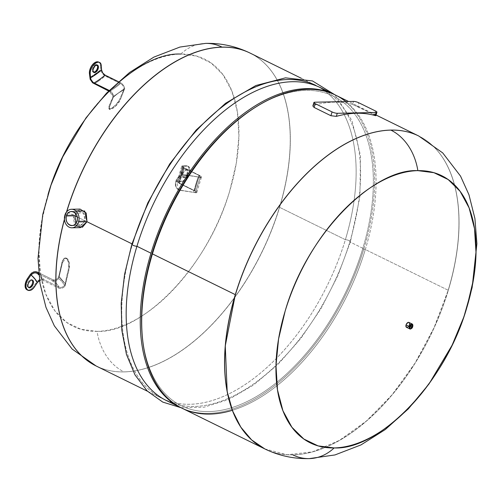 <?xml version="1.0" encoding="UTF-8"?>
<svg xmlns="http://www.w3.org/2000/svg" width="502" height="502" viewBox="0 0 502 502"><rect width="100%" height="100%" fill="white"/><g stroke="black" fill="none" stroke-linecap="round" stroke-linejoin="round"><path stroke-width="0.38" stroke-dasharray="2.51 1.88" d="M195.755 184.504A82.711 37.066 -80.1 0 0 193.596 192.31L180.312 190.183L193.596 192.31L198.234 176.942L184.949 174.815L180.789 175.487L178.166 177.281L176.233 179.879L175.305 182.828L175.449 185.652L176.704 188.175L178.461 189.593L180.312 190.183L178.461 189.593L176.704 188.175L175.449 185.652L175.606 181.435L176.233 179.879L179.327 176.327L183.167 174.803L184.949 174.815A155.745 36.069 -163.2 0 1 198.234 176.942L199.507 177.049C200.907 176.924 200.718 176.39 198.955 175.443L182.308 167.128L181.693 166.4L181.931 165.999L185.991 165.76L186.807 166.156L182.885 166.394L183.33 167.335L199.633 175.43C201.71 176.528 202.042 177.193 200.643 177.432A279.852 64.808 16.8 0 0 185.345 175.085L184.949 174.815L185.345 175.085L176.679 180.331L178.285 189.524L180.701 190.453A279.852 64.808 -163.2 0 1 196 192.799C196.765 187.51 198.315 182.389 200.643 177.432A5.371 1.242 16.8 0 0 201.484 177.074A5.371 1.242 16.8 0 0 199.633 175.43L184.278 167.881A81.613 46.109 116.2 0 0 181.699 175.568A81.613 46.109 116.2 0 0 179.634 183.249L194.989 190.798A81.613 46.109 -63.8 0 1 197.054 183.117A81.613 46.109 -63.8 0 1 199.633 175.43A81.613 46.109 116.2 0 0 197.054 183.117A81.613 46.109 116.2 0 0 194.989 190.798A5.371 1.242 -163.2 0 1 196.859 192.385A5.371 1.242 -163.2 0 1 196 192.799A5.371 1.242 16.8 0 0 194.989 190.798L179.634 183.249A81.613 46.109 -63.8 0 1 181.699 175.568A81.613 46.109 -63.8 0 1 184.278 167.881L182.759 166.72L183.719 166.225A77.214 43.624 116.2 0 0 181.128 173.912A77.214 43.624 116.2 0 0 179.076 181.592L178.128 182.113L179.634 183.249L178.128 182.113L178.354 181.705L178.128 182.113M198.246 176.949L193.621 192.316A82.711 42.381 98.6 0 1 195.755 184.491A82.711 42.381 98.6 0 1 198.259 176.949A82.711 42.381 -81.4 0 0 195.755 184.491A82.711 42.381 -81.4 0 0 193.621 192.316A4.261 0.985 16.8 0 0 194.87 192.417A4.261 0.985 16.8 0 0 195.799 192.071A4.261 0.985 16.8 0 0 194.318 190.81A82.711 46.73 -63.8 0 1 196.382 183.13A82.711 46.73 -63.8 0 1 198.955 175.443A4.261 0.985 -163.2 0 1 200.43 176.748A4.261 0.985 -163.2 0 1 199.507 177.049A4.261 0.985 -163.2 0 1 198.259 176.949L198.234 176.942A82.711 37.066 -80.1 0 0 195.761 184.479L198.246 176.949M182.759 166.72L182.885 166.394M186.807 166.156L185.991 165.76A8.252 4.662 -63.8 0 1 187.315 166.036A8.252 4.662 -63.8 0 1 188.332 174.426A8.252 4.662 -63.8 0 1 181.354 181.128L182.17 181.523A8.252 4.662 116.2 0 0 189.141 174.828A8.252 4.662 116.2 0 0 188.124 166.438A8.252 4.662 116.2 0 0 186.807 166.156C193.446 165.547 188.52 181.868 182.17 181.523L179.076 181.592L181.128 173.912L183.719 166.225L186.807 166.156M181.027 175.581A82.711 46.73 116.2 0 0 178.963 183.261L177.093 181.881L177.281 181.366L178.266 181.191A77.214 43.624 -63.8 0 1 180.312 173.51A77.214 43.624 -63.8 0 1 182.904 165.823L181.693 166.4L183.6 167.894A82.711 46.73 116.2 0 0 181.027 175.581A82.711 46.73 -63.8 0 1 183.6 167.894L198.955 175.443A82.711 46.73 116.2 0 0 196.382 183.13A82.711 46.73 116.2 0 0 194.318 190.81L178.963 183.261A82.711 46.73 -63.8 0 1 181.027 175.581M177.093 181.881L177.281 181.366L177.093 181.881L178.963 183.261L194.318 190.81A4.261 0.985 -163.2 0 1 194.87 192.417A4.261 0.985 -163.2 0 1 193.621 192.316L195.755 184.491M181.931 165.999L181.693 166.4M187.842 173.774A4.123 2.328 -63.8 0 1 183.506 177.526A4.123 2.328 -63.8 0 1 182.81 173.874L181.994 173.479A4.123 2.328 116.2 0 0 182.69 177.124A4.123 2.328 116.2 0 0 187.033 173.372L187.842 173.774L187.033 173.372A4.123 2.328 116.2 0 0 186.33 169.72A4.123 2.328 116.2 0 0 181.994 173.479L182.81 173.874A4.123 2.328 -63.8 0 1 187.146 170.122A4.123 2.328 -63.8 0 1 187.842 173.774C187.66 168.848 185.985 168.885 182.81 173.874C182.992 178.8 184.667 178.762 187.842 173.774M178.354 181.705L182.17 181.523L181.354 181.128L178.266 181.191L181.354 181.128A8.252 4.662 116.2 0 0 188.708 173.334A8.252 4.662 116.2 0 0 185.991 165.76L182.904 165.823A77.214 43.624 116.2 0 0 180.312 173.51A77.214 43.624 116.2 0 0 178.266 181.191L177.281 181.366M181.994 173.479A4.123 2.328 -63.8 0 1 185.671 169.582A4.123 2.328 -63.8 0 1 187.033 173.372A4.123 2.328 -63.8 0 1 183.349 177.269A4.123 2.328 -63.8 0 1 181.994 173.479M76.072 223.07L80.358 225.423L85.371 220.93L76.975 221.106L85.371 220.93L84.763 214.323L80.063 211.292L75.846 213.777L83.05 212.29L85.371 220.93L77.176 216.902L85.371 220.93L81.249 225.31L76.072 223.07M80.458 227.619L74.252 223.647L73.273 214.981L64.877 215.157L73.273 214.981L80.075 209.089M312.859 105.985L313.819 105.294L314.748 102.213L313.819 105.294A174.363 98.511 -63.8 0 1 352.636 104.491L353.565 101.41L352.636 104.491L357.625 106.549L358.767 102.766L357.625 106.549L374.448 114.82L375.59 111.036L374.448 114.82C376.054 115.623 376.293 115.874 375.157 115.567C376.293 115.874 376.054 115.623 374.448 114.82L352.636 104.491A174.363 98.511 116.2 0 0 313.819 105.294L312.859 105.985M411.565 325.854A0.822 0.464 -63.8 0 1 411.703 326.582A0.822 0.464 -63.8 0 1 410.969 327.36A0.822 0.464 116.2 0 0 411.703 326.582A0.822 0.464 116.2 0 0 411.433 325.823M406.953 327.448C409.638 325.691 410.153 323.985 408.502 322.322C410.153 323.985 409.638 325.691 406.953 327.448L406.965 327.448A2.748 1.556 116.2 0 0 409.419 324.857A2.748 1.556 -63.8 0 1 406.965 327.448L406.494 327.342L406.953 327.448A2.748 1.556 -63.8 0 1 406.526 327.36M410.41 329.036A2.748 1.556 -63.8 0 1 410.222 329.055A2.748 1.556 116.2 0 0 411.169 328.691A2.748 1.556 116.2 0 0 412.675 326.457L409.419 324.857L412.675 326.457A2.748 1.556 116.2 0 0 412.845 325.283A2.748 1.556 116.2 0 0 412.211 324.022M408.954 322.422A2.748 1.556 -63.8 0 1 409.419 324.857M412.845 325.283A2.748 1.556 -63.8 0 1 412.675 326.457A2.748 1.556 -63.8 0 1 411.169 328.691M418.737 135.998A174.363 98.511 -63.8 0 1 448.198 290.25L448.299 290.3A174.363 98.511 116.2 0 0 418.787 136.023A174.363 98.511 -63.8 0 1 448.299 290.3L448.198 290.25A174.363 98.511 -63.8 0 1 264.874 448.951M264.924 448.976A174.363 98.511 116.2 0 0 292.829 454.887A174.363 98.511 116.2 0 0 448.299 290.3A174.363 98.511 -63.8 0 1 292.829 454.887A174.363 98.511 -63.8 0 1 264.924 448.976M309.263 458.615A54.454 43.128 88.8 0 1 292.829 454.887M335.807 95.223A174.363 98.511 -63.8 0 1 365.318 249.5L448.198 290.25A174.363 98.511 116.2 0 0 418.687 135.973M264.824 448.926L287.2 454.73L312.501 451.838L339.365 440.417L366.36 421.071L392.037 394.842L415.022 363.128L434.079 327.63L448.198 290.25L365.318 249.5A174.363 98.511 -63.8 0 1 276.916 385.756A174.363 98.511 -63.8 0 1 181.944 408.176M75.802 210.865L73.273 214.981L66.697 211.75A174.363 98.511 -63.8 0 1 66.703 211.731A174.363 98.511 116.2 0 0 66.697 211.75L73.273 214.981L76.166 225.982M131.844 244.323A2.999 0.697 -163.2 0 1 132.49 244.097L131.982 243.853L132.49 244.097A174.363 98.511 116.2 0 0 162.002 398.375A174.363 98.511 116.2 0 0 345.382 239.699L279.583 207.351A174.363 98.511 116.2 0 0 250.071 53.074A174.363 98.511 -63.8 0 1 279.583 207.351L345.382 239.699A174.363 98.511 116.2 0 0 315.871 85.422L301.325 78.274M96.108 365.977A174.363 98.511 116.2 0 0 124.013 371.888A54.454 43.128 88.8 0 1 97.037 331.351A148.862 84.104 -63.8 0 1 48.016 194.588A148.862 84.104 -63.8 0 1 180.745 54.072A54.454 43.128 88.8 0 1 205.632 43.385A54.454 43.128 -91.2 0 0 180.745 54.072A148.862 84.104 -63.8 0 1 229.765 190.835A148.862 84.104 -63.8 0 1 97.037 331.351A54.454 43.128 -91.2 0 0 124.013 371.888A174.363 98.511 116.2 0 0 279.482 207.301L279.583 207.351A174.363 98.511 -63.8 0 1 96.208 366.027A174.363 98.511 116.2 0 0 279.583 207.351L279.482 207.301A174.363 98.511 116.2 0 0 249.971 53.024M64.457 219.575A174.363 98.511 -63.8 0 1 66.697 211.75A174.363 98.511 116.2 0 0 64.457 219.575M173.723 403.526A174.37 98.511 116.2 0 0 349.819 241.882A2.999 0.697 16.8 0 0 350.471 241.657A2.999 0.697 16.8 0 0 348.664 240.42A2.999 0.697 16.8 0 0 345.382 239.699A174.363 98.511 -63.8 0 1 189.907 404.286A174.363 98.511 -63.8 0 1 132.49 244.097A174.363 98.511 -63.8 0 1 287.966 79.511A174.363 98.511 -63.8 0 1 345.382 239.699A2.999 0.697 -163.2 0 1 348.664 240.42A2.999 0.697 -163.2 0 1 350.471 241.657A2.999 0.697 -163.2 0 1 349.819 241.882A174.37 98.511 116.2 0 0 327.103 91.559M363.894 248.797A174.37 98.511 116.2 0 0 335.211 94.934A174.37 98.511 -63.8 0 1 363.894 248.797L349.819 241.882L363.894 248.797A174.37 98.511 -63.8 0 1 181.354 407.881A174.37 98.511 116.2 0 0 363.894 248.797M320.307 87.599A174.37 98.511 -63.8 0 1 349.819 241.882A174.37 98.511 -63.8 0 1 166.444 400.565M142.229 335.424A172.443 97.426 116.2 0 0 276.577 382.555A172.443 97.426 116.2 0 0 362.72 248.823A172.443 97.426 116.2 0 0 253.937 108.206M232.357 410.297A174.363 98.511 116.2 0 0 276.916 385.756A174.363 98.511 116.2 0 0 365.318 249.5L362.72 248.823A172.443 97.426 -63.8 0 1 276.577 382.555A172.443 97.426 -63.8 0 1 142.154 334.608M253.253 108.645A172.443 97.426 -63.8 0 1 362.72 248.823L365.318 249.5A174.363 98.511 116.2 0 0 345.859 101.567M66.521 211.951A174.363 98.511 116.2 0 0 64.432 219.261A174.363 98.511 -63.8 0 1 66.521 211.951M48.016 194.588L41.453 222.455L38.874 249.086L40.373 273.339L45.814 294.166L54.8 310.694L66.728 322.453L80.979 329.312L97.037 331.351C140.811 333.748 207.671 268.514 229.765 190.835L236.329 162.974L238.908 136.343L237.408 112.084L231.968 91.257L222.982 74.729L211.053 62.97L196.803 56.111L180.745 54.072M27.428 289.98A8.252 4.662 116.2 0 0 33.847 286.165L36.621 282.055A77.214 43.624 116.2 0 0 33.665 277.939A77.214 43.624 116.2 0 0 30.22 274.55A77.214 43.624 -63.8 0 1 33.665 277.939A77.214 43.624 -63.8 0 1 36.621 282.055L39.777 279.526L41.955 279.137L43.73 279.558L59.085 287.106A82.711 46.73 116.2 0 0 56.111 283.021A82.711 46.73 116.2 0 0 52.679 279.608A4.261 3.42 -40.5 0 0 58.176 277.694A4.261 3.42 -40.5 0 0 58.834 276.232L65.247 283.712A82.711 35.655 9.7 0 1 61.671 279.978A82.711 32.956 13.9 0 1 58.834 276.232A4.261 3.42 139.5 0 1 58.176 277.694A4.261 3.42 139.5 0 1 52.679 279.608A82.711 46.73 -63.8 0 1 56.111 283.021A82.711 46.73 -63.8 0 1 59.085 287.106A4.261 3.42 -40.5 0 0 64.582 285.192A4.261 3.42 -40.5 0 0 65.241 283.737L65.241 283.724A82.711 32.956 13.9 0 1 61.671 279.978A82.711 32.956 -166.1 0 0 65.241 283.737L58.834 276.232A82.711 32.956 -166.1 0 0 61.664 279.972A82.711 35.655 9.7 0 1 58.841 276.207L61.878 262.458L62.543 262.527L61.878 262.458L63.559 258.894L64.959 257.972L66.898 258.844L68.416 262.264L68.799 265.37L68.278 269.963L68.95 270.032L69.169 262.094L66.258 258.041L62.543 262.527L58.678 278.528A5.371 4.305 139.5 0 1 52.076 280.505A81.613 46.109 -63.8 0 1 55.509 283.919A81.613 46.109 116.2 0 0 52.076 280.505L38.767 273.96L52.076 280.505A5.371 4.305 -40.5 0 0 58.678 278.528L62.543 262.527C64.915 252.87 71.73 260.645 68.95 270.032L65.084 286.027C62.963 282.789 60.824 280.285 58.678 278.528C60.824 280.285 62.963 282.789 65.084 286.027L68.95 270.032L68.278 269.963L68.799 265.37L68.416 262.264L67.519 259.772L66.302 258.292L64.959 257.972L63.559 258.894L62.543 260.557L58.841 276.207L65.247 283.712L68.278 269.963A155.745 124.854 -40.5 0 0 65.247 283.712L64.582 285.192C62.976 287.207 61.144 287.847 59.085 287.106L43.73 279.558L41.955 279.137L39.777 279.526L38.077 280.499L33.847 286.165L34.663 286.567L33.847 286.165A8.252 4.662 -63.8 0 1 27.428 289.98A8.252 4.662 -63.8 0 1 27.008 289.817M124.722 88.484L120.536 99.158C118.547 105.577 106.907 113.778 109.499 107.02L113.678 96.346L124.722 88.484L113.678 96.346L109.499 107.02L108.947 106.562L108.834 108.645L109.8 108.947L111.482 108.281L115.786 104.774L119.269 100.256L123.806 89.739L118.001 93.391L112.762 97.608L108.947 106.562A155.745 88.785 54.5 0 1 112.762 97.608L112.912 96.39L109.499 91.427L108.633 91L109.499 91.427A4.261 2.428 54.5 0 1 112.912 96.39A4.261 2.428 54.5 0 1 112.774 97.589L118.001 93.391L123.818 89.72A82.711 63.559 21 0 0 118.008 93.385A82.711 65.204 -152.7 0 1 123.806 89.739A4.261 2.428 -125.5 0 0 123.956 88.528A4.261 2.428 -125.5 0 0 120.536 83.564A82.711 46.73 -63.8 0 1 115.046 87.825A82.711 46.73 -63.8 0 1 109.499 91.427A82.711 46.73 116.2 0 0 115.046 87.825A82.711 46.73 116.2 0 0 120.536 83.564L103.594 74.905L101.209 71.435L100.77 69.583A77.214 43.624 -63.8 0 1 95.273 73.869A77.214 43.624 -63.8 0 1 89.726 77.452A77.214 43.624 116.2 0 0 95.273 73.869A77.214 43.624 116.2 0 0 100.77 69.583L100.456 65.536L101.272 65.938L100.456 65.536A8.252 4.662 116.2 0 0 98.969 62.298A8.252 4.662 -63.8 0 1 100.456 65.536L101.209 71.435L102.326 73.48L105.182 76.015A82.711 46.73 -63.8 0 1 99.691 80.276A82.711 46.73 116.2 0 0 105.182 76.015L120.536 83.564A4.261 2.428 54.5 0 1 123.956 88.528A4.261 2.428 54.5 0 1 123.818 89.72L118.001 93.391A82.711 63.559 21 0 0 112.774 97.589A82.711 63.559 -159 0 1 118.001 93.391A82.711 63.559 -159 0 1 123.818 89.72L119.269 100.256L115.786 104.774L112.567 107.572L109.8 108.947L108.834 108.645L108.947 106.562L109.499 107.02L109.58 109.298L115.096 106.681L120.536 99.158L119.984 98.699L120.536 99.158L124.722 88.484A5.371 3.062 -125.5 0 0 120.474 82.679A81.613 46.109 -63.8 0 1 114.977 86.946A81.613 46.109 -63.8 0 1 109.43 90.542C111.67 91.835 113.088 93.774 113.678 96.346A5.371 3.062 -125.5 0 0 109.43 90.542L109.43 90.542A81.613 46.109 116.2 0 0 114.977 86.946A81.613 46.109 116.2 0 0 120.474 82.679A5.371 3.062 54.5 0 1 124.722 88.484M196 192.799A279.852 64.808 16.8 0 0 180.701 190.453C171.64 189.656 176.572 173.328 185.345 175.085A279.852 64.808 -163.2 0 1 200.643 177.432C198.315 182.389 196.765 187.51 196 192.799M250.021 53.049A174.363 98.511 -63.8 0 1 279.482 207.301A174.363 98.511 -63.8 0 1 124.013 371.888A174.363 98.511 -63.8 0 1 96.158 366.002M109.248 108.928L108.834 108.645M118.428 81.675L120.474 82.679L118.428 81.675M98.574 62.066A8.252 4.662 -63.8 0 1 98.969 62.298M94.144 83.878A82.711 46.73 116.2 0 0 99.691 80.276A82.711 46.73 -63.8 0 1 94.144 83.878M94.596 65.065L95.411 65.467L94.596 65.065A4.123 2.328 116.2 0 0 92.211 68.881A4.123 2.328 116.2 0 0 93.033 72.075A4.123 2.328 116.2 0 0 93.472 72.2A4.123 2.328 -63.8 0 1 92.142 69.251A4.123 2.328 -63.8 0 1 94.596 65.065A4.123 2.328 -63.8 0 1 97.043 64.94A4.123 2.328 116.2 0 0 96.673 64.67A4.123 2.328 116.2 0 0 94.596 65.065M112.768 97.595L112.762 97.608A82.711 65.204 -152.7 0 1 117.995 93.391L112.768 97.595M58.477 288.01C60.842 288.901 63.045 288.242 65.084 286.027A5.371 4.305 139.5 0 1 58.477 288.01L43.122 280.461L58.477 288.01A81.613 46.109 116.2 0 0 55.509 283.919A81.613 46.109 -63.8 0 1 58.477 288.01M41.873 280.129L43.122 280.461A81.613 46.109 116.2 0 0 40.154 276.364A81.613 46.109 116.2 0 0 38.867 274.952A81.613 46.109 -63.8 0 1 40.154 276.364A81.613 46.109 -63.8 0 1 43.122 280.461L40.066 280.392L41.873 280.129M39.551 280.612L40.066 280.392L39.551 280.612M64.959 257.972L66.258 258.041M40.756 275.472A82.711 46.73 116.2 0 0 37.324 272.059A82.711 46.73 -63.8 0 1 40.756 275.472A82.711 46.73 -63.8 0 1 43.73 279.558A82.711 46.73 116.2 0 0 40.756 275.472M27.629 286.88L28.445 287.282L27.629 286.88A4.123 2.328 116.2 0 0 28.068 287.232A4.123 2.328 116.2 0 0 28.514 287.364A4.123 2.328 -63.8 0 1 27.629 286.88A4.123 2.328 -63.8 0 1 28.244 281.729A4.123 2.328 -63.8 0 1 32.084 280.097A4.123 2.328 116.2 0 0 31.714 279.827A4.123 2.328 116.2 0 0 28.03 282.068A4.123 2.328 116.2 0 0 27.629 286.88M52.679 279.608L38.648 272.705L52.679 279.608M178.285 189.524L177.871 189.241M182.759 166.538L178.11 181.937M187.315 166.036L188.124 166.438M177.055 181.624L181.705 166.218M196.859 192.385L201.484 177.074M183.506 177.526L182.69 177.124M187.146 170.122L186.33 169.72M195.799 192.071L200.43 176.748M80.358 225.423L71.886 225.599M80.063 211.292L71.598 211.467M376.073 115.021L348.595 101.511M162.002 398.375L147.462 391.227M180.984 407.706L204.069 407.21L228.605 399.504L253.573 385.028L277.964 364.421L300.754 338.58L320.998 308.623L337.808 275.843L350.471 241.657L359.928 196.822L360.461 155.438L351.952 120.543L334.847 94.752M109.58 109.298L108.965 108.783M97.488 65.065L96.673 64.67M93.849 72.47L93.033 72.075M32.523 280.229L31.714 279.827M28.884 287.633L28.068 287.232"/><path stroke-width="0.75" d="M64.877 215.157A9.268 7.342 88.8 0 1 74.346 209.899A9.268 7.342 88.8 0 1 78.607 221.909A9.268 7.342 88.8 0 1 69.138 227.161A9.268 7.342 88.8 0 1 64.877 215.157A9.268 7.342 -91.2 0 0 71.93 227.801A9.268 7.342 -91.2 0 0 78.607 221.909A9.268 7.342 -91.2 0 0 71.548 209.265A9.268 7.342 -91.2 0 0 64.877 215.157M66.509 215.96C63.622 224.294 74.735 229.759 76.975 221.106C79.862 212.773 68.749 207.307 66.509 215.96L74.905 215.785L76.072 223.07L74.905 215.785L66.509 215.96A7.066 5.597 88.8 0 1 71.598 211.467A7.066 5.597 88.8 0 1 76.975 221.106A7.066 5.597 88.8 0 1 71.886 225.599A7.066 5.597 88.8 0 1 66.509 215.96M75.846 213.777L74.905 215.785L75.846 213.777M71.548 209.265L80.075 209.089L86.225 213.068L86.997 221.733L78.607 221.909L86.997 221.733L80.458 227.619L71.93 227.801M332.067 111.933L330.925 115.724L314.101 107.453L315.25 103.663L332.067 111.933A3.853 0.891 16.8 0 0 334.771 112.912A3.853 0.891 16.8 0 0 337.269 113.289L376.092 112.486A3.853 0.891 16.8 0 0 376.927 112.197A3.853 0.891 16.8 0 0 376.914 112.04A3.853 0.891 16.8 0 0 375.59 111.036L358.767 102.766A3.853 0.891 16.8 0 0 356.062 101.787A3.853 0.891 16.8 0 0 353.565 101.41L314.748 102.213A3.853 0.891 16.8 0 0 313.913 102.502A3.853 0.891 16.8 0 0 313.919 102.659A3.853 0.891 16.8 0 0 315.25 103.663L314.101 107.453L312.859 105.985L314.101 107.453L330.925 115.724L332.067 111.933L315.25 103.663A3.853 0.891 -163.2 0 1 313.919 102.659A3.853 0.891 -163.2 0 1 314.748 102.213L353.565 101.41A3.853 0.891 -163.2 0 1 356.062 101.787A3.853 0.891 -163.2 0 1 358.767 102.766L375.59 111.036A3.853 0.891 -163.2 0 1 376.914 112.04A3.853 0.891 -163.2 0 1 376.092 112.486L375.157 115.567L376.092 112.486L337.269 113.289L336.34 116.37L337.269 113.289A3.853 0.891 -163.2 0 1 334.771 112.912A3.853 0.891 -163.2 0 1 332.067 111.933M376.927 112.197L375.872 115.68L375.157 115.567A174.363 98.511 116.2 0 0 336.34 116.37L330.925 115.724L336.34 116.37A174.363 98.511 -63.8 0 1 375.157 115.567M410.222 329.055A2.748 1.556 -63.8 0 1 409.783 328.961A2.748 1.556 -63.8 0 1 409.318 326.526A2.748 1.556 -63.8 0 1 411.772 323.928L411.897 324.286A2.472 1.399 116.2 0 0 409.688 326.626A2.472 1.399 116.2 0 0 410.504 328.898L410.222 329.055L409.688 326.626L411.897 324.286L412.713 326.564L410.504 328.898A2.472 1.399 116.2 0 0 412.713 326.564A2.472 1.399 116.2 0 0 411.897 324.286L411.772 323.928A2.748 1.556 116.2 0 0 409.318 326.526A2.748 1.556 116.2 0 0 409.783 328.961A2.748 1.556 116.2 0 0 410.222 329.055M411.433 325.823A0.822 0.464 116.2 0 0 410.699 326.601A0.822 0.464 116.2 0 0 410.969 327.36A0.822 0.464 -63.8 0 1 410.837 327.335A0.822 0.464 -63.8 0 1 410.736 326.495A0.822 0.464 -63.8 0 1 411.433 325.823A0.822 0.464 -63.8 0 1 411.565 325.854C412.067 326.934 411.828 327.429 410.837 327.335M406.494 327.342L406.526 327.36A2.748 1.556 -63.8 0 1 406.062 324.926A2.748 1.556 -63.8 0 1 408.509 322.328L408.509 322.328A2.748 1.556 116.2 0 0 406.062 324.926A2.748 1.556 116.2 0 0 406.526 327.36A2.748 1.556 116.2 0 0 406.965 327.448C405.302 325.785 405.817 324.079 408.502 322.322A2.748 1.556 -63.8 0 1 408.954 322.422A2.748 1.556 116.2 0 0 408.509 322.328C405.817 324.079 405.302 325.785 406.953 327.448M409.419 324.857A2.748 1.556 116.2 0 0 408.954 322.422L408.892 322.397M411.169 328.691L411.169 328.691A2.748 1.556 -63.8 0 1 410.41 329.036M406.062 324.926L409.318 326.526L406.062 324.926M412.845 325.283L412.845 325.283A2.748 1.556 -63.8 0 0 412.211 324.022A2.748 1.556 116.2 0 0 411.772 323.928A2.748 1.556 -63.8 0 1 412.211 324.022L408.954 322.422M264.874 448.951A174.363 98.511 -63.8 0 1 264.824 448.926A174.363 98.511 -63.8 0 1 235.312 294.649L235.413 294.699A174.363 98.511 -63.8 0 1 390.882 130.112A174.363 98.511 -63.8 0 1 418.787 136.023A174.363 98.511 116.2 0 0 390.882 130.112A174.363 98.511 116.2 0 0 235.413 294.699L235.312 294.649A174.363 98.511 -63.8 0 1 418.687 135.973A174.363 98.511 -63.8 0 1 418.737 135.998M235.413 294.699A174.363 98.511 116.2 0 0 264.924 448.976A174.363 98.511 -63.8 0 1 235.413 294.699M390.882 130.112A54.454 43.128 88.8 0 1 417.859 170.649A148.862 84.104 116.2 0 0 285.13 311.165A148.862 84.104 116.2 0 0 334.15 447.928A54.454 43.128 88.8 0 1 309.263 458.615A54.454 43.128 -91.2 0 0 334.15 447.928A148.862 84.104 116.2 0 0 466.879 307.412A148.862 84.104 116.2 0 0 417.859 170.649A54.454 43.128 -91.2 0 0 390.882 130.112M292.829 454.887A54.454 43.128 -91.2 0 0 309.263 458.615C293.733 458.96 278.955 455.747 264.924 448.976L181.944 408.176A174.363 98.511 -63.8 0 1 152.432 253.899A174.363 98.511 -63.8 0 1 335.807 95.223L348.595 101.511M334.15 447.928L318.092 445.889L303.842 439.03L291.913 427.271L282.927 410.743L277.487 389.916L275.987 365.657L278.566 339.026L285.13 311.165C307.224 233.486 374.084 168.252 417.859 170.649L433.916 172.688L448.167 179.547L460.096 191.306L469.081 207.834L474.522 228.661L476.021 252.914L473.442 279.545L466.879 307.412C444.785 385.084 377.924 450.325 334.15 447.928M309.263 458.615L334.978 454.937L361.001 444.904L385.298 429.53L408.364 408.835L428.946 384.049L452.12 345.181L463.936 316.724L472.131 287.59L476.9 243.683L474.917 218.527L468.95 194.732L460.541 176.127L442.726 152.915L418.687 135.973A174.363 98.511 116.2 0 0 235.312 294.649L152.432 253.899L235.312 294.649L225.272 345.865L227.18 391.598L232.595 410.912L240.828 427.171L251.665 439.953L264.824 448.926M77.176 216.902L74.905 215.785L77.176 216.902M76.166 225.982L82.447 227.218L86.997 221.733L131.982 243.853L86.997 221.733L84.706 211.022L75.802 210.865M66.703 211.731A174.363 98.511 -63.8 0 1 250.071 53.074A174.363 98.511 116.2 0 0 66.703 211.731M315.871 85.422A174.363 98.511 116.2 0 0 132.49 244.097A2.999 0.697 16.8 0 0 131.844 244.323A2.999 0.697 16.8 0 0 133.645 245.56A2.999 0.697 16.8 0 0 136.933 246.281A2.999 0.697 -163.2 0 1 133.645 245.56A2.999 0.697 -163.2 0 1 131.844 244.323L124.584 274.349L121.202 303.327L121.829 330.316L126.454 354.425L134.988 374.887L147.211 390.983L162.748 402.083L180.984 407.706M147.462 391.227L96.208 366.027A174.363 98.511 -63.8 0 1 64.457 219.575A174.363 98.511 116.2 0 0 96.208 366.027L96.108 365.977A174.363 98.511 -63.8 0 1 64.432 219.261A174.363 98.511 116.2 0 0 96.108 365.977L72.169 349.085L54.354 325.873L45.946 307.268L39.978 283.473L37.995 258.317L42.77 214.41L50.959 185.276L62.775 156.819L85.949 117.951L106.531 93.165L129.598 72.47L153.894 57.096L179.917 47.062L205.632 43.385A54.454 43.128 88.8 0 1 222.066 47.113A54.454 43.128 -91.2 0 0 205.632 43.385C221.162 43.04 235.94 46.253 249.971 53.024A174.363 98.511 116.2 0 0 222.066 47.113A174.363 98.511 116.2 0 0 66.597 211.7A174.363 98.511 116.2 0 0 66.521 211.951A174.363 98.511 -63.8 0 1 66.597 211.7L66.597 211.7A174.363 98.511 -63.8 0 1 222.066 47.113A174.363 98.511 -63.8 0 1 249.971 53.024A174.363 98.511 -63.8 0 1 250.021 53.049M327.103 91.559A174.37 98.511 116.2 0 0 136.933 246.281A174.37 98.511 116.2 0 0 173.723 403.526M180.513 407.48A174.37 98.511 116.2 0 0 181.354 407.881A174.37 98.511 -63.8 0 1 151.002 253.203A174.37 98.511 116.2 0 0 180.513 407.48L166.444 400.565A174.37 98.511 -63.8 0 1 136.933 246.281L151.002 253.203A174.37 98.511 -63.8 0 1 335.211 94.934A174.37 98.511 116.2 0 0 334.382 94.52A174.37 98.511 116.2 0 0 151.002 253.203L136.933 246.281A174.37 98.511 -63.8 0 1 320.307 87.599L334.382 94.52M253.937 108.206A172.443 97.426 116.2 0 0 152.175 253.177A172.443 97.426 116.2 0 0 142.229 335.424M142.298 336.24L142.154 334.608A172.443 97.426 -63.8 0 1 152.175 253.177L152.432 253.899A174.363 98.511 116.2 0 0 142.298 336.24A174.363 98.511 116.2 0 0 232.357 410.297M345.859 101.567A174.363 98.511 116.2 0 0 254.627 107.754A174.363 98.511 116.2 0 0 152.432 253.899L152.175 253.177A172.443 97.426 -63.8 0 1 253.253 108.645L254.627 107.754M180.745 54.072C136.971 51.675 70.111 116.916 48.016 194.588M94.075 82.993L109.198 90.429L94.075 82.993A81.613 46.109 116.2 0 0 99.622 79.398A81.613 46.109 116.2 0 0 105.119 75.131L118.428 81.675L105.119 75.131A81.613 46.109 -63.8 0 1 99.622 79.398A81.613 46.109 -63.8 0 1 94.075 82.993L92.952 82.24L94.075 82.993M91.665 80.784L92.952 82.24L90.962 79.498L91.665 80.784M90.542 77.848L90.962 79.498L90.542 77.848A77.214 43.624 116.2 0 0 96.089 74.271A77.214 43.624 116.2 0 0 101.586 69.985L102.759 72.997L105.119 75.131L102.759 72.997L101.586 69.985L90.542 77.848L90.228 73.8L90.542 77.848M98.969 62.298L98.969 62.298A8.252 4.662 116.2 0 0 92.65 64.513A8.252 4.662 116.2 0 0 89.412 73.405L90.159 79.278L92.569 82.786L108.633 91L92.569 82.786L90.159 79.278L89.412 73.405L90.228 73.8L89.412 73.405A8.252 4.662 -63.8 0 1 92.406 64.808A8.252 4.662 -63.8 0 1 98.574 62.066L99.39 62.468A8.252 4.662 116.2 0 0 93.221 65.204A8.252 4.662 116.2 0 0 90.228 73.8C89.23 65.53 100.958 57.178 101.272 65.938A8.252 4.662 116.2 0 0 99.39 62.468M95.411 65.467A4.123 2.328 -63.8 0 1 97.488 65.065A4.123 2.328 -63.8 0 1 98.304 68.259A4.123 2.328 -63.8 0 1 95.92 72.068L95.104 71.673A4.123 2.328 116.2 0 0 97.394 68.234A4.123 2.328 116.2 0 0 97.043 64.94A4.123 2.328 -63.8 0 1 97.394 68.234A4.123 2.328 -63.8 0 1 95.104 71.673L95.92 72.068A4.123 2.328 -63.8 0 1 93.849 72.47A4.123 2.328 -63.8 0 1 93.027 69.282A4.123 2.328 -63.8 0 1 95.411 65.467C92.017 70.205 92.186 72.407 95.92 72.068C99.314 67.337 99.145 65.134 95.411 65.467M93.472 72.2A4.123 2.328 116.2 0 0 95.104 71.673A4.123 2.328 -63.8 0 1 93.472 72.2M101.272 65.938L101.586 69.985L101.272 65.938M38.767 281.082L40.066 280.392L37.437 282.45L38.767 281.082M34.663 286.567L37.437 282.45A77.214 43.624 116.2 0 0 34.481 278.34A77.214 43.624 116.2 0 0 31.036 274.952L32.059 273.816L35.109 272.617L38.767 273.96L36.721 272.956A81.613 46.109 -63.8 0 1 38.867 274.952A81.613 46.109 116.2 0 0 36.721 272.956L33.747 272.862L31.036 274.952L34.481 278.34L37.437 282.45L34.663 286.567C29.022 295.446 22.22 287.483 28.256 279.062A8.252 4.662 116.2 0 0 27.817 290.219A8.252 4.662 116.2 0 0 34.663 286.567M27.428 289.98L27.428 289.98A8.252 4.662 116.2 0 1 27.441 278.66L28.256 279.062L31.036 274.952L28.256 279.062L27.441 278.66L30.22 274.55L27.441 278.66A8.252 4.662 -63.8 0 0 27.008 289.817L27.817 290.219M37.324 272.059L35.529 271.632L33.753 271.889L31.695 272.981L30.22 274.55L31.695 272.981L33.753 271.889L35.529 271.632L38.648 272.705L37.324 272.059M28.445 287.282A4.123 2.328 -63.8 0 1 28.846 282.469A4.123 2.328 -63.8 0 1 32.523 280.229A4.123 2.328 -63.8 0 1 32.969 280.574L32.153 280.179A4.123 2.328 116.2 0 0 32.084 280.097A4.123 2.328 -63.8 0 1 32.153 280.179L32.969 280.574A4.123 2.328 -63.8 0 1 32.567 285.393A4.123 2.328 -63.8 0 1 28.884 287.633A4.123 2.328 -63.8 0 1 28.445 287.282C30.365 289.911 35.178 282.789 32.969 280.574C31.042 277.951 26.236 285.073 28.445 287.282M28.514 287.364A4.123 2.328 116.2 0 0 31.94 284.64A4.123 2.328 116.2 0 0 32.153 280.179A4.123 2.328 -63.8 0 1 31.94 284.64A4.123 2.328 -63.8 0 1 28.514 287.364M312.859 105.985L313.913 102.502M406.526 327.36L410.303 329.074C412.663 328.283 413.297 326.595 412.211 324.022M418.687 135.973L376.073 115.021M249.971 53.024L301.325 78.274M334.847 94.752L312.482 80.947L285.5 77.841L255.901 85.516L225.53 103.293L196.207 129.987L169.751 163.89L147.833 202.833L131.844 244.323"/></g></svg>
